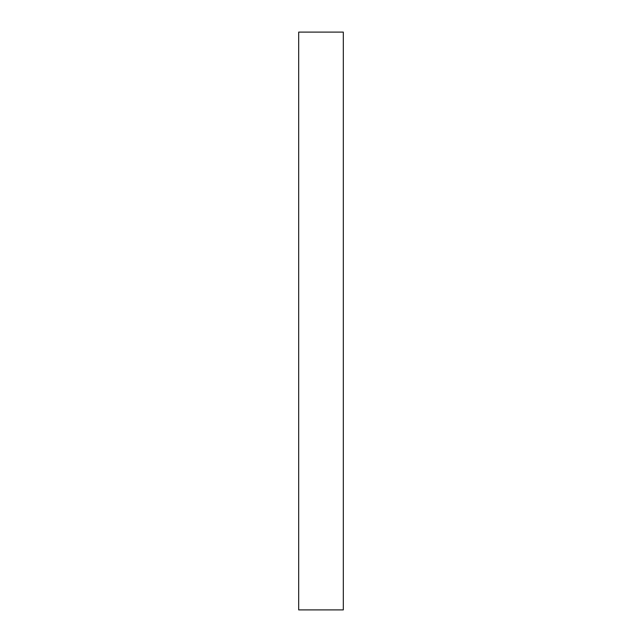 <?xml version="1.0" encoding="UTF-8"?>
<svg xmlns="http://www.w3.org/2000/svg" width="642" height="642" viewBox="0 0 642 642"><rect width="100%" height="100%" fill="white"/><g stroke="black" fill="none" stroke-linecap="round" stroke-linejoin="round"><path stroke-width="0.96" d="M343.31 609.9L298.69 609.9L298.69 32.1L343.31 32.1L343.31 609.9"/></g></svg>
